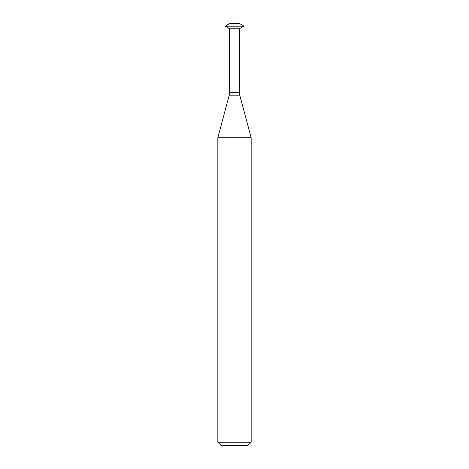 <?xml version="1.0" encoding="UTF-8"?>
<svg xmlns="http://www.w3.org/2000/svg" width="469" height="469" viewBox="0 0 469 469"><rect width="100%" height="100%" fill="white"/><g stroke="black" fill="none" stroke-linecap="round" stroke-linejoin="round"><path stroke-width="0.7" d="M243.774 25.983L239.389 23.45L229.611 23.45L225.226 26.217L243.774 26.217L225.226 25.983M243.774 26.217L239.389 28.75L229.611 28.75L225.226 26.217M239.389 28.75L239.389 92.317L229.611 92.317L229.611 28.75M247.831 445.55L221.169 445.55L217.839 442.22L251.161 442.22L247.831 445.55M239.765 95.195L229.235 95.195L217.839 137.722L251.161 137.722L239.765 95.195L239.389 92.317M251.161 137.722L251.161 442.22M229.235 95.195L229.611 92.317M217.839 137.722L217.839 442.22"/></g></svg>
